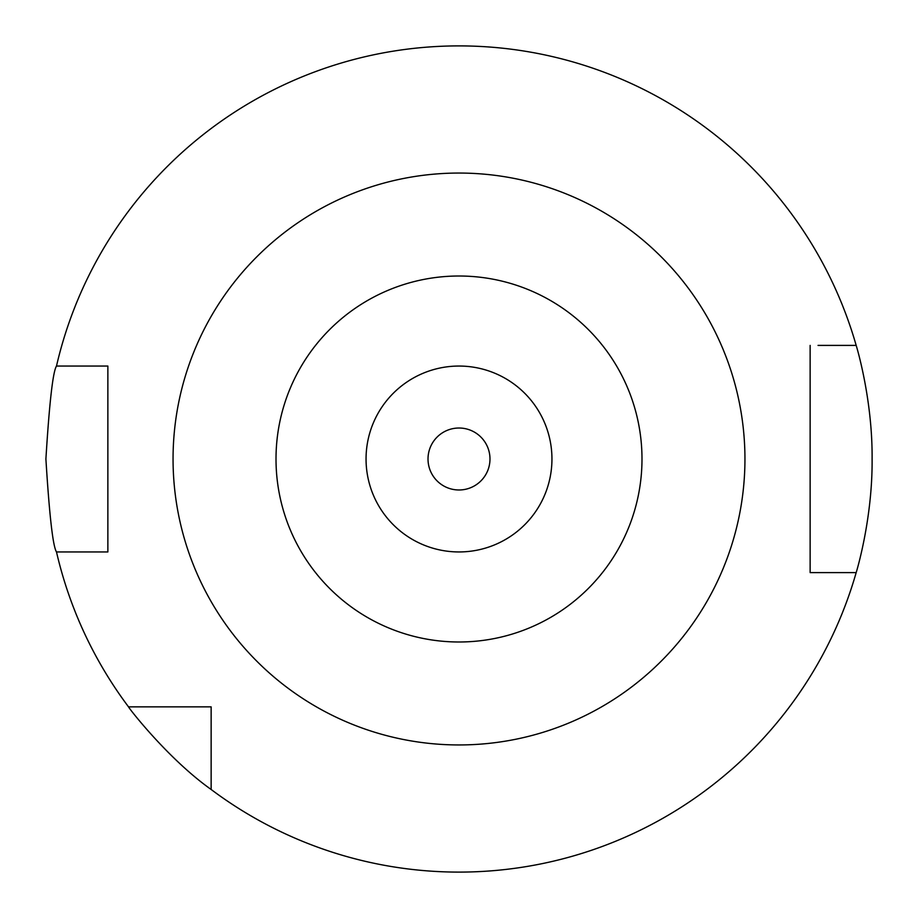<?xml version="1.0" encoding="UTF-8"?>
<svg xmlns="http://www.w3.org/2000/svg" width="918" height="918" viewBox="0 0 918 918"><rect width="100%" height="100%" fill="white"/><g stroke="black" fill="none" stroke-linecap="round" stroke-linejoin="round"><path stroke-width="1.38" d="M459 489.982A30.982 30.982 0 0 1 428.017 459A30.982 30.982 0 0 1 459 428.017A30.982 30.982 0 0 1 489.982 459A30.982 30.982 0 0 1 459 489.982M366.053 459A92.947 92.947 0 0 1 459 366.053A92.947 92.947 0 0 1 551.947 459A92.947 92.947 0 0 1 459 551.947A92.947 92.947 0 0 1 366.053 459M94.072 551.947L107.865 551.947L107.865 366.053L94.072 366.053M128.52 706.86L211.14 706.86L211.14 789.48C168.224 759.106 128.302 707.537 128.52 706.86A413.1 413.1 0 0 1 56.491 551.947C52.923 546.439 49.388 515.457 45.9 459C49.388 402.543 52.923 371.56 56.491 366.053A413.1 413.1 0 0 1 856.173 345.397L818.041 345.397M211.14 789.48A413.1 413.1 0 0 0 856.173 572.602C855.817 573.876 872.639 520.024 872.1 459C872.628 397.964 855.805 344.089 856.173 345.397M818.041 572.602L810.135 572.602L810.135 345.397L810.135 572.602L856.173 572.602M56.491 366.053L107.865 366.053L107.865 551.947L56.491 551.947M276.008 459A182.992 182.992 0 0 1 459 276.008A182.992 182.992 0 0 1 641.992 459A182.992 182.992 0 0 1 459 641.992A182.992 182.992 0 0 1 276.008 459M173.054 459A285.946 285.946 0 0 0 459 744.946A285.946 285.946 0 0 0 744.946 459A285.946 285.946 0 0 0 459 173.054A285.946 285.946 0 0 0 173.054 459"/></g></svg>
